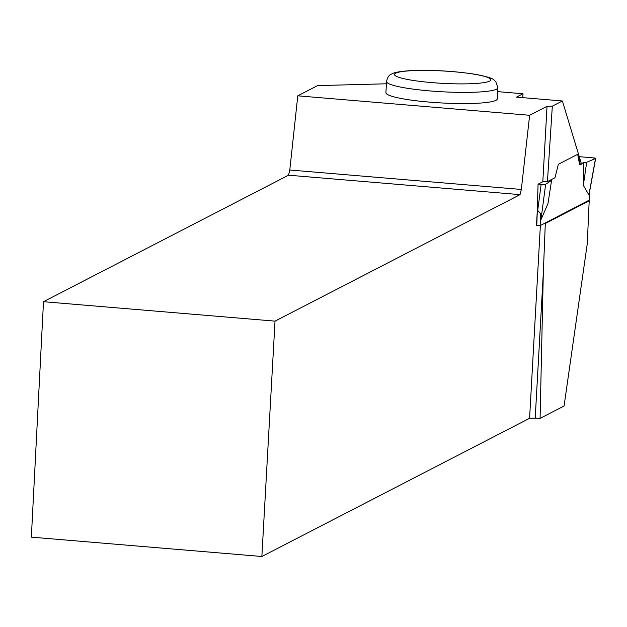 <?xml version="1.0" encoding="UTF-8"?>
<svg xmlns="http://www.w3.org/2000/svg" width="627" height="627" viewBox="0 0 627 627"><rect width="100%" height="100%" fill="white"/><g stroke="black" fill="none" stroke-linecap="round" stroke-linejoin="round"><path stroke-width="0.94" d="M536.783 225.712L537.308 210.366L536.453 225.689L540.153 225.626L589.082 200.217M589.568 191.211L595.517 158.56L586.684 162.26L583.643 162.511L583.337 185.357L588.894 194.942M595.517 158.56L592.742 157.808L579.199 156.672L592.742 157.808A3.762 0.486 -176.8 0 1 595.65 158.443A3.762 0.486 -176.8 0 1 595.634 158.482L586.684 162.26L583.643 162.511L581.378 163.686L583.643 162.511M522.785 97.655L523.004 93.76L516.483 97.122L562.38 100.978L552.324 106.167L547.434 181.618L554.989 177.723L558.351 164.274L578.306 153.976L580.296 164.658L579.607 164.595L577.679 154.297M545.459 184.385L541.14 184.448A3.762 0.486 3.2 0 0 545.459 184.385L551.595 180.372L547.959 203.626L540.976 219.677L540.223 213.172L537.715 210.413L541.14 184.448L538.068 184.189L542.817 181.744L547.034 106.308L529.635 115.29L521.335 189.456L289.792 170.011L288.522 175.199L43.498 301.697L31.35 537.143L261.867 556.502L275.026 321.142L43.498 301.697M583.337 185.357L586.684 162.26M551.595 180.372L550.678 179.941M595.65 158.459L589.153 194.143M589.208 200.812A5140.091 4980.833 -117.3 0 0 587.358 243.127L564.065 405.998L540.082 418.381L543.311 273.129L545.302 223.478L589.208 200.812L588.353 200.742M562.38 100.978L581.488 164.039L580.296 164.658M537.308 210.366L538.068 184.189M275.026 321.142L520.042 194.644L521.335 189.456M261.867 556.502L529.588 418.287L540.372 225.516M543.311 273.129L535.207 418.138L529.588 418.287M544.252 223.51L545.302 223.478M547.034 106.308L552.324 106.167M547.434 181.618L542.817 181.744M523.004 93.76L497.689 91.636M535.207 418.138L540.082 418.381M495.926 100.344A55.772 7.156 -176.8 0 1 435.24 102.554A55.772 7.156 -176.8 0 1 385.911 92.671L386.538 81.494A55.772 7.156 -176.8 0 0 435.867 91.377A55.772 7.156 -176.8 0 0 496.545 89.167A55.772 7.156 -176.8 0 0 497.909 87.717L497.282 98.894A55.772 7.156 -176.8 0 1 495.926 100.344M529.635 115.29L297.778 95.821L317.56 85.609L386.412 83.791M289.792 170.011L297.778 95.821M520.042 194.644L288.522 175.199M589.074 200.366L589.545 191.972M540.153 225.626L540.678 216.244M545.631 184.314L540.976 219.677M395.645 73.21A48.248 6.192 3.2 0 0 456.965 83.861A48.248 6.192 3.2 0 0 475.305 74.394A48.248 6.192 3.2 0 0 395.645 73.21M589.145 200.295L589.639 191.454M497.909 87.717L495.706 81.534C493.049 79.99 496.49 78.485 475.862 74.378C453.634 70.953 431.431 69.738 409.251 70.733C399.54 71.462 393.709 72.544 391.773 73.97C389.202 74.746 387.455 77.254 386.538 81.494"/></g></svg>
